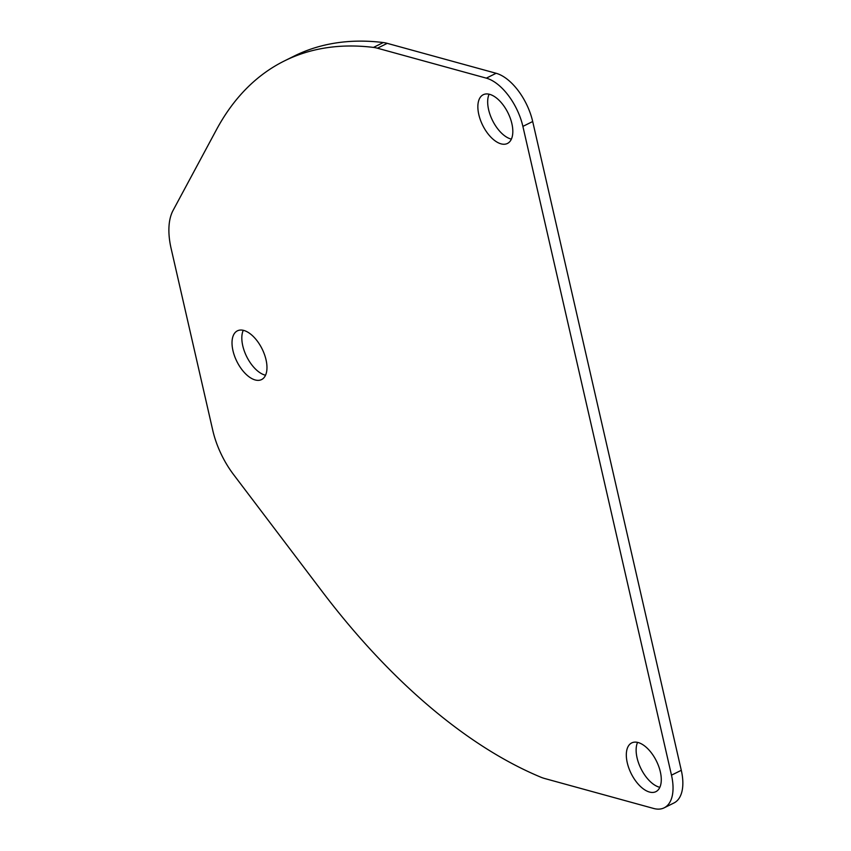 <?xml version="1.0" encoding="UTF-8"?>
<svg xmlns="http://www.w3.org/2000/svg" width="851" height="851" viewBox="0 0 851 851"><rect width="100%" height="100%" fill="white"/><g stroke="black" fill="none" stroke-linecap="round" stroke-linejoin="round"><path stroke-width="1.28" d="M173.072 210.431A64.006 33.157 -116.4 0 0 171.115 248.481L212.75 430.276A64.006 33.157 -116.4 0 0 233.578 474.581L322.199 591.541A512.068 265.267 -116.4 0 0 540.598 777.091A64.006 33.157 -116.4 0 0 544.704 778.516L653.589 808.45A44.805 23.211 -116.4 0 0 664.152 807.833A44.805 23.211 -116.4 0 0 671.482 775.165L522.886 126.395A44.805 23.211 -116.4 0 0 486.325 78.143L377.44 48.209A64.006 33.157 -116.4 0 0 373.483 47.411A512.068 265.267 -116.4 0 0 284.521 60.868A512.068 265.267 -116.4 0 0 216.431 129.756L173.072 210.431M638.133 742.529A27.2 14.095 -116.4 0 0 631.719 742.912A27.2 14.095 -116.4 0 0 628.868 768.166A27.2 14.095 -116.4 0 0 649.462 792.036A27.2 14.095 -116.4 0 0 655.876 791.664A27.2 14.095 -116.4 0 0 658.727 766.411A27.2 14.095 -116.4 0 0 638.133 742.529M489.676 94.344A27.2 14.095 -116.4 0 0 483.262 94.716A27.2 14.095 -116.4 0 0 480.411 119.97A27.2 14.095 -116.4 0 0 501.005 143.84A27.2 14.095 -116.4 0 0 507.419 143.468A27.2 14.095 -116.4 0 0 510.27 118.215A27.2 14.095 -116.4 0 0 489.676 94.344M243.822 330.443A27.2 14.095 -116.4 0 0 237.418 330.826A27.2 14.095 -116.4 0 0 234.568 356.08A27.2 14.095 -116.4 0 0 255.162 379.95A27.2 14.095 -116.4 0 0 261.576 379.578A27.2 14.095 -116.4 0 0 264.416 354.324A27.2 14.095 -116.4 0 0 243.822 330.443M671.482 775.165L681.289 770.304A44.805 23.211 63.6 0 1 673.96 802.972L664.152 807.833M681.289 770.304L532.694 121.523A44.805 23.211 63.6 0 0 496.133 73.282L387.248 43.348A64.006 33.157 63.6 0 0 383.29 42.55A512.068 265.267 -116.4 0 0 294.329 55.996L284.521 60.868M637.569 742.391A27.2 14.095 -116.4 0 0 640.782 768.272A27.2 14.095 -116.4 0 0 659.28 787.175A27.2 14.095 -116.4 0 0 659.833 787.313M489.112 94.195A27.2 14.095 -116.4 0 0 492.325 120.076A27.2 14.095 -116.4 0 0 510.823 138.979A27.2 14.095 -116.4 0 0 511.377 139.117M243.269 330.305A27.2 14.095 -116.4 0 0 246.471 356.186A27.2 14.095 -116.4 0 0 264.969 375.089A27.2 14.095 -116.4 0 0 265.533 375.227M522.886 126.395L532.694 121.523M486.325 78.143L496.133 73.282M377.44 48.209L387.248 43.348M373.483 47.411L383.29 42.55"/></g></svg>
